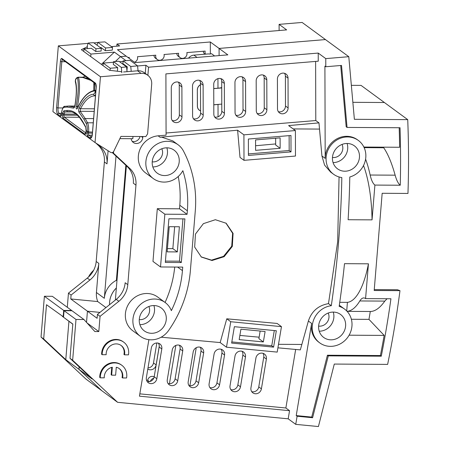 <?xml version="1.0" encoding="UTF-8"?>
<svg xmlns="http://www.w3.org/2000/svg" width="449" height="449" viewBox="0 0 449 449"><rect width="100%" height="100%" fill="white"/><g stroke="black" fill="none" stroke-linecap="round" stroke-linejoin="round"><path stroke-width="0.67" d="M210.345 53.964L210.312 41.981L117.442 49.704L126.214 56.176M213.741 88.61L221.733 87.942M137.596 65.969L145.919 65.273L148.552 67.204L318.223 53.072L325.766 58.611L348.789 56.692L325.452 39.574L219.073 48.43L322.337 39.832M325.463 39.568L302.126 22.45L279.104 24.364L286.647 29.898L116.981 44.013L119.614 45.944L111.436 46.623M78.962 369.342L65.779 359.666L43.671 338.978L41.039 337.047L85.995 379.113L101.788 390.697L98.965 388.059M78.94 369.319L79.142 366.855M109.539 304.714A20.963 19.307 -53.7 0 1 116.353 287.994M115.309 61.53L120.517 56.619L126.214 56.142M153.934 55.345A4.473 4.12 126.3 0 0 155.522 58.252L157.279 59.537A4.473 4.12 -53.7 0 1 155.809 55.193L137.495 56.714A4.473 4.12 -53.7 0 1 134.487 62.243M176.754 53.448A4.473 4.12 126.3 0 0 178.343 56.355L180.094 57.64A4.473 4.12 -53.7 0 1 178.629 53.291L164.031 54.509A4.473 4.12 -53.7 0 1 159.563 60.284A4.473 4.12 -53.7 0 1 157.279 59.537M203.29 51.242A4.473 4.12 126.3 0 0 204.879 54.149L204.952 54.206M129.144 58.325A4.473 4.12 -53.7 0 1 129.273 57.399L128.021 57.5M205.524 54.155A4.473 4.12 -53.7 0 1 205.159 51.085L186.851 52.612A4.473 4.12 -53.7 0 1 182.384 58.387A4.473 4.12 -53.7 0 1 180.094 57.64M210.312 41.981L219.084 48.419M214.628 55.968L211.501 53.678A1.678 0.41 179.8 0 0 211.008 53.807A1.678 0.41 179.8 0 1 208.903 53.981A1.678 0.41 179.8 0 0 207.719 53.975L193.901 55.126A7.268 6.69 126.3 0 0 188.58 58.14M120.517 56.619L114.377 52.112L101.367 64.375M90.732 56.574L90.939 54.06L114.377 52.112M90.939 54.06L83.918 48.913L83.716 51.427M95.766 51.512L95.991 48.778L101.317 48.335L101.092 51.068L95.766 51.512L91.377 48.29L83.918 48.913M105.352 50.709L105.577 47.981L112.503 47.403L112.278 50.136L105.352 50.709L100.969 47.493L100.25 47.555M112.503 47.403L104.959 41.869L97.916 42.363L105.577 47.981M101.317 48.335L93.583 42.666L88.167 43.042L87.089 46.505L87.415 46.741L81.336 49.682L109.416 70.28L121.741 71.75M147.721 75.208A11.18 10.299 -53.7 0 1 151.683 84.289L147.609 133.853L145.858 136.558L120.944 136.406L113.737 151.335A2.234 2.06 -53.7 0 1 110.639 152.374L95.042 142.541L100.453 76.757L141.076 73.378A11.18 10.299 -53.7 0 1 147.721 75.208L144.208 72.631A11.18 10.299 126.3 0 0 137.568 70.807L123.576 71.969M100.453 76.757L58.336 45.865L88.06 43.39M97.848 42.576L93.914 42.908M95.991 48.778L88.167 43.042M87.415 46.741L87.258 48.632M97.035 45.197L97.916 42.363M125.843 165.288L116.386 280.328L116.948 280.743M116.386 280.328A20.963 19.307 126.3 0 0 104.325 298.299L116.016 156.095M95.85 143.051L98.191 145.235A22.36 20.592 -53.7 0 1 104.376 161.949L96.193 261.47A22.36 20.592 -53.7 0 1 87.263 278.094L68.456 293.141L71.088 295.072L89.895 280.024A22.36 20.592 126.3 0 0 98.825 263.406L96.428 292.507A20.963 19.307 126.3 0 0 97.742 301.565L70.768 298.955L87.437 311.185L99.942 312.392M105.953 307.582L97.742 301.565M65.779 359.666L68.933 321.321M72.817 324.172L62.355 316.354M63.55 316.943L46.488 304.714L43.671 338.978M63.157 316.943L63.696 310.416L44.395 296.256L41.039 337.047M63.696 310.416L71.627 310.467L52.325 296.306L44.395 296.256M71.627 310.467L71.885 310.753M68.456 293.141L67.294 307.284M71.088 295.072L70.768 298.955M86.522 322.365L87.437 311.185L97.107 318.29L97.427 314.407L100.06 316.337L118.867 301.29A22.36 20.592 126.3 0 0 127.791 284.666L135.963 185.145A22.36 20.592 126.3 0 0 129.772 168.431L113.457 153.165L113.586 151.61M116.802 46.174L116.981 44.013M84.945 76.392L84.973 76.038M95.042 142.541L52.931 111.644L58.336 45.865M78.148 77.206L82.919 77.537A2.795 0.904 -89.6 0 0 82.723 77.307A2.795 0.904 -89.6 0 0 82.515 77.228L78.148 77.206C76.139 77.688 75.208 79.254 75.353 81.903L75.466 81.028C75.718 79.041 76.386 78.036 77.481 78.008C78.878 84.238 78.423 93.746 76.111 106.531C76.055 109.36 76.611 109.764 77.772 107.743C82.891 97.023 88.644 91.405 95.036 90.889C95.446 92.017 94.941 93.145 93.521 94.273C88.576 94.52 83.806 99.044 79.204 107.844C78.513 109.797 78.446 111.245 79.002 112.188L83.997 119.417L86.309 123.677A1.117 0.937 151 0 1 87.533 122.785C88.487 124.822 88.851 127.78 88.621 131.658A8.385 2.716 90.4 0 1 88.588 132.096L88.498 133.179A1.678 0.544 -89.6 0 0 88.891 135.2L91.349 137.001A4.473 1.448 -89.6 0 0 91.517 137.091M86.309 123.677C87.117 125.462 87.415 128.049 87.207 131.45L86.152 130.676L85.591 126.669L83.188 122.409C78.502 113.945 73.075 109.96 66.907 110.465L63.893 110.757L62.652 113.434L61.597 112.66C62.029 109.427 62.854 107.659 64.072 107.362L67.165 107.07L73.428 108.097C74.164 108.102 74.719 107.014 75.101 104.836C76.79 93.897 76.908 85.961 75.466 81.028M76.061 114.147L64.022 114.074A2.795 0.904 -89.6 0 1 64.05 113.805L64.953 111.924A1.117 1.055 -95 0 1 63.893 110.757M71.638 111.964L64.953 111.924A1254.478 37.278 -0.2 0 1 67.962 111.661L69.023 111.621C72.805 111.605 76.409 113.681 79.821 117.846L83.261 123.037A1.117 0.937 -29.3 0 1 83.188 122.409M94.195 111.374L80.158 111.29L85.215 118.553A1.117 0.943 151.6 0 0 83.997 119.417M79.002 112.188L80.158 111.29L80.517 108.714L79.204 107.844M94.408 108.798L80.517 108.714C84.816 100.481 89.458 96.193 94.442 95.845L93.521 94.273M95.558 94.784L94.442 95.845L95.469 95.85M95.036 90.889L95.923 90.266C88.969 90.838 82.913 96.597 77.756 107.524L77.772 107.743M77.531 108.001L77.497 106.615L76.111 106.531M77.481 78.008L78.553 77.509C80.096 83.682 79.742 93.381 77.497 106.615L78.137 106.621M69.393 106.031L68.119 106.082A1.117 1.044 85.2 0 1 68.203 106.076L74.366 107.087M88.666 78.749L83.48 77.447A2.896 0.937 90.4 0 1 83.48 77.447A2.896 0.937 90.4 0 0 83.273 77.211A2.896 0.937 90.4 0 0 82.942 77.155L85.276 76.263M93.858 82.56L93.774 90.563M94.7 85.187L94.032 83.918M83.48 77.447L82.919 77.537A2.795 0.904 -89.6 0 0 82.913 77.525L90.922 80.405M108.086 150.763L107.008 163.879A22.36 20.592 126.3 0 0 100.823 147.165L97.596 144.151M384.383 102.512L361.052 85.394L351.348 85.338M279.104 24.364L279.121 30.526M156.836 342.991L153.496 362.96A5.59 5.147 -53.7 0 1 148.002 367.894M147.811 369.044A5.59 5.147 126.3 0 0 149.994 369.802A5.59 5.147 126.3 0 0 156.129 364.891L159.243 346.269M154.17 376.879A4.473 4.12 126.3 0 0 152.609 376.385A4.473 4.12 126.3 0 0 147.704 380.309L146.514 380.196M150.331 381.409A4.473 4.12 -53.7 0 1 153.732 378.277M149.5 381.633L147.704 380.309M93.645 270.287A20.963 19.307 126.3 0 0 88.515 277.016M213.741 88.554L217.973 88.2A7.824 1.903 -0.2 0 0 221.733 87.544M200.49 84.693A5.59 5.147 126.3 0 0 197.33 89.918L197.375 106.183A5.59 5.147 126.3 0 0 199.373 110.246A5.59 5.147 126.3 0 0 200.568 110.886M213.791 104.819L218.018 104.465A7.824 1.903 179.8 0 0 219.668 104.275M221.778 104.101L213.791 104.763M200.568 110.824A5.534 5.096 -53.7 0 1 199.407 110.201A5.534 5.096 -53.7 0 1 197.425 106.177L197.33 89.879M200.49 84.749A5.534 5.096 -53.7 0 0 197.38 89.862A5.534 5.096 126.3 0 0 197.38 89.918M113.479 62.243L103.208 63.101L103.006 65.576M103.208 63.101L110.23 68.248L117.689 67.625L117.391 71.228M110.056 70.358L110.23 68.248M123.065 61.446L119.541 61.738M125.961 60.643L120.506 56.641L115.326 61.53M113.524 61.681L118.85 61.238L126.584 66.907L121.342 67.417L113.524 61.681L113.3 64.409L117.689 67.625M121.342 67.417L121.831 72.699M113.457 153.165L112.536 152.492M348.789 56.692L354.379 119.305L407.726 119.63L384.389 102.512L352.863 102.316M79.164 366.884L78.962 369.347L101.816 390.725L117.61 402.31L72.648 360.25L75.993 319.458L83.929 319.508L94.84 331.542L98.808 331.57L100.06 316.337M116.353 288.039A20.963 19.307 126.3 0 0 109.55 304.703M219.095 55.597L219.073 48.43L227.845 54.868L134.975 62.602L126.203 56.17L120.506 56.641M199.631 80.388A5.59 5.147 -53.7 0 1 200.484 83.256L200.574 113.069A5.59 5.147 -53.7 0 1 195.281 118.934A5.59 5.147 -53.7 0 1 193.446 118.749M220.857 78.62A5.59 5.147 -53.7 0 1 221.711 81.488L221.8 111.301A5.59 5.147 -53.7 0 1 216.508 117.167A5.59 5.147 -53.7 0 1 214.673 116.981M178.405 82.156A5.59 5.147 -53.7 0 1 179.258 85.024L179.347 114.837A5.59 5.147 -53.7 0 1 174.055 120.702A5.59 5.147 -53.7 0 1 172.22 120.517M176.569 81.971A5.59 5.147 126.3 0 0 171.277 87.836L171.366 117.655A5.59 5.147 126.3 0 0 173.365 121.718A5.59 5.147 126.3 0 0 176.687 122.633A5.59 5.147 126.3 0 0 181.98 116.768L181.89 86.954A5.59 5.147 126.3 0 0 179.892 82.885A5.59 5.147 126.3 0 0 176.569 81.971M315.619 61.423L315.793 120.545L166.074 133.016M203.116 85.187A5.59 5.147 126.3 0 0 201.118 81.117A5.59 5.147 126.3 0 0 197.796 80.203A5.59 5.147 126.3 0 0 192.503 86.068L192.593 115.887A5.59 5.147 126.3 0 0 194.591 119.95A5.59 5.147 126.3 0 0 197.914 120.865A5.59 5.147 126.3 0 0 203.206 115L203.116 85.187L200.484 83.256M224.343 83.419A5.59 5.147 126.3 0 0 222.345 79.35A5.59 5.147 126.3 0 0 219.022 78.435A5.59 5.147 126.3 0 0 213.73 84.3L213.819 114.119A5.59 5.147 126.3 0 0 215.817 118.182A5.59 5.147 126.3 0 0 219.14 119.097A5.59 5.147 126.3 0 0 224.433 113.232L224.343 83.419L221.711 81.488M245.569 81.651A5.59 5.147 126.3 0 0 243.571 77.582A5.59 5.147 126.3 0 0 240.249 76.667A5.59 5.147 126.3 0 0 234.956 82.532L235.046 112.351A5.59 5.147 126.3 0 0 237.05 116.414A5.59 5.147 126.3 0 0 240.367 117.329A5.59 5.147 126.3 0 0 245.659 111.464L245.569 81.651L242.937 79.714L243.027 109.534A5.59 5.147 -53.7 0 1 237.74 115.399A5.59 5.147 -53.7 0 1 235.899 115.213M266.801 79.877A5.59 5.147 126.3 0 0 264.798 75.814A5.59 5.147 126.3 0 0 261.475 74.899A5.59 5.147 126.3 0 0 256.188 80.764L256.272 110.583A5.59 5.147 126.3 0 0 258.276 114.647A5.59 5.147 126.3 0 0 261.599 115.561A5.59 5.147 126.3 0 0 266.886 109.696L266.801 79.877L264.169 77.946L264.253 107.766A5.59 5.147 -53.7 0 1 258.966 113.631A5.59 5.147 -53.7 0 1 257.131 113.445M288.028 78.109A5.59 5.147 126.3 0 0 286.024 74.046A5.59 5.147 126.3 0 0 282.702 73.131A5.59 5.147 126.3 0 0 277.415 78.996L277.499 108.815A5.59 5.147 126.3 0 0 279.502 112.879A5.59 5.147 126.3 0 0 282.825 113.793A5.59 5.147 126.3 0 0 288.112 107.928L288.028 78.109L285.396 76.178L285.48 105.998A5.59 5.147 -53.7 0 1 280.193 111.863A5.59 5.147 -53.7 0 1 278.358 111.678M318.223 53.072L318.246 61.204L165.9 73.894L166.079 135.166L158.121 135.828A20.963 19.307 126.3 0 0 139.386 150.987A20.963 19.307 126.3 0 0 145.785 173.061L153.328 178.595A20.963 19.307 -53.7 0 1 147.233 155.663A20.963 19.307 -53.7 0 1 167.398 141.295A20.963 19.307 -53.7 0 1 178.124 144.791A20.963 19.307 -53.7 0 1 183.394 150.92A115.292 106.194 -53.7 0 1 195.287 210.85L190.376 270.68A115.292 106.194 -53.7 0 1 168.656 330.408A20.963 19.307 -53.7 0 1 151.1 339.826A20.963 19.307 -53.7 0 1 140.38 336.329A20.963 19.307 -53.7 0 1 134.285 313.396A20.963 19.307 -53.7 0 1 154.45 299.028A20.963 19.307 -53.7 0 1 165.176 302.525A20.963 19.307 -53.7 0 1 171.355 310.646A106.907 98.471 126.3 0 0 182.44 270.629L182.732 267.099L160.523 266.964L164.856 214.201L187.065 214.336L187.356 210.8A106.907 98.471 126.3 0 0 182.844 170.693A20.963 19.307 -53.7 0 1 164.053 182.092A20.963 19.307 -53.7 0 1 153.328 178.595M315.793 120.545L318.97 122.874L288.617 125.585L295.397 130.558L295.476 156.05L243.998 160.338L243.919 134.846L295.397 130.558M178.124 144.791L172.837 140.913L161.78 137.175L160.057 137.248L237.605 130.21L243.919 134.846M318.97 122.874L319.514 129.082L293.163 128.919M277.925 347.823L300.33 349.883L308.384 321.029C311.617 311.241 318.313 305.443 328.477 303.636L331.306 305.707A1001.904 922.847 126.3 0 0 341.824 177.568A20.963 19.307 -53.7 0 1 333.568 174.246A20.963 19.307 -53.7 0 1 327.473 151.319A20.963 19.307 -53.7 0 1 347.638 136.951A20.963 19.307 -53.7 0 1 358.364 140.447A20.963 19.307 -53.7 0 1 365.295 160.624A20.963 19.307 -53.7 0 1 349.788 176.996A1010.289 930.569 -53.7 0 1 348.11 219.724L372.047 219.87A77.694 25.166 -89.7 0 0 363.522 165.518M339.057 176.973L337.676 241.725L328.477 303.636M319.514 129.082L321.933 155.977L324.588 165.12L330.638 172.102M237.605 130.21L240.013 157.414L243.998 160.338M226.762 318.807L230.747 321.731L281.467 326.642L277.112 323.443L226.762 318.807L220.167 342.565L161.146 337.205M215.374 219.713L203.391 223.647L195.455 234.064L194.67 247.073L201.365 257.058L212.029 260.51L224.158 256.671L232.313 246.406L233.082 233.396L226.161 223.254L215.374 219.713M281.467 326.642L277.207 352.106L226.487 347.2L230.747 321.731M295.661 349.451L285.867 407.995L289.554 410.695L288.196 418.822L295.739 424.356L297.098 416.229L312.599 417.733L328.298 355.866L381.28 356.186A997.712 918.985 126.3 0 0 390.939 298.765L365.581 298.613A25.155 8.149 -89.7 0 0 363.724 297.934A25.155 8.149 -89.7 0 0 359.823 300.953A86.635 28.062 90.3 0 1 347.071 311.337M349.109 335.195L384.17 335.409A997.712 918.985 -53.7 0 1 380.404 355.546L327.422 355.221L311.718 417.087L296.222 415.589L311.634 323.42A20.963 19.307 126.3 0 0 318.846 342.217L319.722 342.862A20.963 19.307 -53.7 0 1 313.206 321.164A20.963 19.307 -53.7 0 1 331.306 305.707M296.222 415.589L297.098 416.229M285.867 407.995L139.83 393.857M148.888 339.68L139.443 396.17L289.554 410.695M167.281 379.731A5.59 5.147 126.3 0 0 169.2 384.742A5.59 5.147 126.3 0 0 171.602 385.652A5.59 5.147 126.3 0 0 177.737 380.741L182.715 350.955A5.59 5.147 126.3 0 0 180.795 345.943A5.59 5.147 126.3 0 0 178.393 345.034A5.59 5.147 126.3 0 0 172.259 349.945L167.281 379.731M188.193 381.757A5.59 5.147 126.3 0 0 190.118 386.769A5.59 5.147 126.3 0 0 192.52 387.678A5.59 5.147 126.3 0 0 198.654 382.767L203.633 352.981A5.59 5.147 126.3 0 0 201.713 347.969A5.59 5.147 126.3 0 0 199.311 347.06A5.59 5.147 126.3 0 0 193.177 351.971L188.193 381.757M209.111 383.777A5.59 5.147 126.3 0 0 211.03 388.789A5.59 5.147 126.3 0 0 213.432 389.698A5.59 5.147 126.3 0 0 219.567 384.793L224.551 355.007A5.59 5.147 126.3 0 0 222.625 349.99A5.59 5.147 126.3 0 0 220.229 349.081A5.59 5.147 126.3 0 0 214.089 353.992L209.111 383.777M230.028 385.803A5.59 5.147 126.3 0 0 231.948 390.815A5.59 5.147 126.3 0 0 234.35 391.724A5.59 5.147 126.3 0 0 240.484 386.814L245.463 357.028A5.59 5.147 126.3 0 0 243.543 352.016A5.59 5.147 126.3 0 0 241.141 351.107A5.59 5.147 126.3 0 0 235.007 356.018L230.028 385.803M250.94 387.829A5.59 5.147 126.3 0 0 252.866 392.841A5.59 5.147 126.3 0 0 255.268 393.751A5.59 5.147 126.3 0 0 261.402 388.84L266.38 359.054A5.59 5.147 126.3 0 0 264.461 354.042A5.59 5.147 126.3 0 0 262.059 353.133A5.59 5.147 126.3 0 0 255.924 358.044L250.94 387.829M146.363 377.704A5.59 5.147 126.3 0 0 148.282 382.716A5.59 5.147 126.3 0 0 150.684 383.626A5.59 5.147 126.3 0 0 156.819 378.72L161.803 348.935A5.59 5.147 126.3 0 0 159.878 343.917A5.59 5.147 126.3 0 0 157.476 343.008A5.59 5.147 126.3 0 0 151.341 347.919L146.363 377.704M158.39 343.188A5.59 5.147 -53.7 0 1 159.171 347.004L154.187 376.79A5.59 5.147 -53.7 0 1 148.052 381.695A5.59 5.147 -53.7 0 1 147.137 381.521M196.247 347.694L189.888 385.747A5.59 5.147 -53.7 0 1 188.973 385.568M179.308 345.208A5.59 5.147 -53.7 0 1 180.083 349.025L175.104 378.81A5.59 5.147 -53.7 0 1 168.97 383.721A5.59 5.147 -53.7 0 1 168.055 383.547M98.808 331.57L87.027 322.926M78.962 369.347L92.124 379.001L70.016 358.319L72.828 324.055L63.528 317.23L64.061 310.702L75.993 319.458M112.272 152.587L127.14 166.5A22.36 20.592 -53.7 0 1 133.331 183.214L135.963 185.145M127.791 284.666L125.159 282.735A22.36 20.592 -53.7 0 1 116.235 299.36L97.427 314.407M131.164 138.707A6.146 5.663 126.3 0 0 133.325 142.485A6.146 5.663 126.3 0 0 136.468 143.512A6.146 5.663 126.3 0 0 142.776 137.562L142.861 136.541M148.552 67.204L147.884 75.331M178.231 176.508A106.907 98.471 -53.7 0 1 179.808 205.266L179.516 208.802L187.065 214.336M160.523 266.964L152.974 261.425L157.307 208.667L179.516 208.802M174.717 267.048A106.907 98.471 -53.7 0 1 165.069 302.446M165.176 302.525L157.627 296.991A20.963 19.307 126.3 0 0 146.907 293.494A20.963 19.307 126.3 0 0 126.736 307.862A20.963 19.307 126.3 0 0 132.831 330.795L140.38 336.329M288.196 418.822L117.61 402.31M111.661 375.156L112.312 367.22A9.783 9.008 126.3 0 0 104.263 377.834L100.267 377.811A13.975 12.869 -53.7 0 1 114.647 362.932A13.975 12.869 -53.7 0 1 121.797 365.262A13.975 12.869 -53.7 0 1 126.573 377.968L122.577 377.946A9.783 9.008 126.3 0 0 119.316 368.64A9.783 9.008 126.3 0 0 116.28 367.243L115.629 375.179L111.661 375.156L111.133 374.769L111.745 367.361M119.052 368.455A9.783 9.008 -53.7 0 1 122.055 377.558L122.577 377.946M121.797 365.262L121.269 364.874A13.975 12.869 126.3 0 0 114.119 362.545A13.975 12.869 126.3 0 0 99.964 374.702A13.975 12.869 126.3 0 0 99.74 377.424L100.267 377.811M120.949 345.337A9.783 9.008 -53.7 0 1 123.952 354.441L124.48 354.828A9.783 9.008 126.3 0 0 121.213 345.528A9.783 9.008 126.3 0 0 116.212 343.895A9.783 9.008 126.3 0 0 106.16 354.716L102.164 354.693L101.637 354.306A13.975 12.869 126.3 0 1 101.861 351.589A13.975 12.869 126.3 0 1 116.022 339.427A13.975 12.869 126.3 0 1 123.166 341.762L123.694 342.144A13.975 12.869 -53.7 0 1 128.47 354.85L124.48 354.828M132.994 136.479L132.809 138.713L119.866 138.634M127.022 71.683L126.584 66.907M138.034 70.774L137.585 65.84L130.036 60.306L123.116 60.879L122.891 63.612L127.275 66.828L126.944 70.858M123.116 60.879L130.771 66.503L131.215 71.335M137.585 65.84L130.771 66.503M126.556 66.89L127.275 66.828M295.739 424.356L318.425 426.55L334.286 364.066L387.633 364.392A1006.097 926.708 -53.7 0 0 399.98 290.655L374.185 290.503L382.166 193.283L407.961 193.44A1006.097 926.708 -53.7 0 0 407.726 119.63M200.226 347.234A5.59 5.147 -53.7 0 1 201 351.051L196.022 380.836A5.59 5.147 -53.7 0 1 189.888 385.747M221.138 349.26A5.59 5.147 -53.7 0 1 221.918 353.077L216.934 382.862A5.59 5.147 -53.7 0 1 210.8 387.768A5.59 5.147 -53.7 0 1 209.885 387.594M242.056 351.286A5.59 5.147 -53.7 0 1 242.836 355.097L237.852 384.883A5.59 5.147 -53.7 0 1 231.718 389.794A5.59 5.147 -53.7 0 1 230.803 389.62M262.974 353.307A5.59 5.147 -53.7 0 1 263.748 357.123L258.77 386.909A5.59 5.147 -53.7 0 1 252.635 391.82A5.59 5.147 -53.7 0 1 251.721 391.64M72.648 360.25L70.016 358.319M83.929 319.508L71.997 310.753L64.061 310.702M383.727 147.171A997.712 918.985 -53.7 0 1 383.727 147.76C388.037 154.125 391.842 163.268 395.142 175.177C396.551 180.318 398.257 183.669 400.255 185.229L374.904 185.078L372.047 219.87M400.255 185.229A997.712 918.985 126.3 0 0 400.037 127.746L347.055 127.426L341.521 65.431L325.794 66.744L325.766 58.611M319.722 342.862A20.963 19.307 -53.7 0 0 330.447 346.359A20.963 19.307 -53.7 0 0 350.613 331.991A20.963 19.307 -53.7 0 0 344.523 309.058A20.963 19.307 -53.7 0 0 339.163 306.375A1010.289 930.569 -53.7 0 0 344.501 263.67L368.438 263.816L365.581 298.613M330.986 339.831A14.256 13.128 126.3 0 0 344.697 330.06A14.256 13.128 126.3 0 0 340.555 314.468A14.256 13.128 126.3 0 0 333.259 312.089A14.256 13.128 126.3 0 0 319.548 321.86A14.256 13.128 126.3 0 0 323.69 337.452A14.256 13.128 126.3 0 0 330.986 339.831M344.826 171.215A14.256 13.128 126.3 0 0 358.538 161.449A14.256 13.128 126.3 0 0 354.396 145.858A14.256 13.128 126.3 0 0 347.105 143.478A14.256 13.128 126.3 0 0 333.388 153.249A14.256 13.128 126.3 0 0 337.536 168.841A14.256 13.128 126.3 0 0 344.826 171.215M358.364 140.447L357.488 139.802A20.963 19.307 126.3 0 0 346.763 136.305A20.963 19.307 126.3 0 0 325.188 158.362L324.913 66.098L325.794 66.744M399.178 127.74A997.712 918.985 -53.7 0 1 399.616 147.266L363.875 147.048M340.707 65.498L346.179 126.781L347.055 127.426M387.066 298.742L384.804 301.105C379.949 307.963 375.106 311.426 370.285 311.499A997.712 918.985 -53.7 0 1 368.96 319.368L384.17 335.409M381.28 356.186L380.404 355.546M365.593 159.126A86.635 28.062 90.3 0 1 370.161 175.026A25.155 8.149 -89.7 0 0 374.904 185.078M346.707 310.955L347.414 302.362A77.694 25.166 -89.7 0 0 368.438 263.816M347.414 302.362L339.747 302.317M370.285 311.499L347.088 311.359M351.371 319.261L368.96 319.368M364.156 147.642L383.727 147.76M327.422 355.221L328.298 355.866M311.718 417.087L312.599 417.733M399.98 290.655L397.46 289.757L374.258 289.616M181.323 262.53L165.327 262.435L168.908 218.786L184.904 218.882L181.323 262.53L179.477 261.178L165.434 261.094M151.639 333.298A14.256 13.128 126.3 0 0 165.35 323.527A14.256 13.128 126.3 0 0 161.208 307.935A14.256 13.128 126.3 0 0 153.917 305.556A14.256 13.128 126.3 0 0 140.2 315.327A14.256 13.128 126.3 0 0 144.348 330.919A14.256 13.128 126.3 0 0 151.639 333.298M164.587 175.565A14.256 13.128 126.3 0 0 178.304 165.793A14.256 13.128 126.3 0 0 174.156 150.202A14.256 13.128 126.3 0 0 166.865 147.822A14.256 13.128 126.3 0 0 153.148 157.593A14.256 13.128 126.3 0 0 157.296 173.185A14.256 13.128 126.3 0 0 164.587 175.565M157.307 208.667L164.856 214.201M220.167 342.565L226.487 347.2M231.628 343.075L273.593 347.133L276.331 330.75L234.367 326.692L231.628 343.075M248.381 139.033L248.426 155.427L291.014 151.88L290.969 135.486L248.381 139.033M274.294 330.554L271.746 345.781L231.819 341.919M271.746 345.781L273.593 347.133M239.171 339.601L263.355 341.942L265.101 331.519L240.917 329.179L239.171 339.601M182.951 218.871L179.477 261.178M177.327 251.917L167.151 251.855L169.217 226.694L179.392 226.756L177.327 251.917L172.854 248.634L167.415 248.6M289.128 135.637L289.173 150.533L248.426 153.923M255.565 139.908L255.599 150.348L280.142 148.299L280.114 137.865L255.565 139.908M289.173 150.533L291.014 151.88M174.655 226.728L172.854 248.634M259.129 337.182L239.873 335.431M260.156 331.042L258.882 338.664L263.355 341.942M275.664 143.933L255.588 145.74M275.647 138.236L275.669 145.016L280.142 148.299M333.253 312.089A14.256 13.128 -53.7 0 1 319.233 331.205M318.622 326.103A9.081 8.368 126.3 0 0 319.637 326.176A9.081 8.368 126.3 0 0 328.208 313.037M347.099 143.478A14.256 13.128 -53.7 0 1 333.074 162.594M332.462 157.492A9.081 8.368 126.3 0 0 333.484 157.56A9.081 8.368 126.3 0 0 342.048 144.426M153.912 305.556A14.256 13.128 -53.7 0 1 139.886 324.672M139.274 319.57A9.081 8.368 126.3 0 0 140.296 319.643A9.081 8.368 126.3 0 0 148.86 306.504M166.86 147.822A14.256 13.128 -53.7 0 1 152.834 166.938M152.222 161.836A9.081 8.368 126.3 0 0 153.244 161.909A9.081 8.368 126.3 0 0 161.808 148.771M145.252 73.4L145.919 65.273M140.004 136.524A6.146 5.663 -53.7 0 1 133.836 141.581A6.146 5.663 -53.7 0 1 132.163 141.312M126.388 165.793L115.365 300.055M102.164 354.693A13.975 12.869 -53.7 0 1 116.544 339.814A13.975 12.869 -53.7 0 1 123.694 342.144M225.903 223.069L232.627 233.289L231.718 246.204L223.557 256.34L211.501 260.123L201.096 256.856M242.084 76.852A5.59 5.147 -53.7 0 1 242.937 79.714M263.31 75.084A5.59 5.147 -53.7 0 1 264.169 77.946M284.537 73.316A5.59 5.147 -53.7 0 1 285.396 76.178M65.459 61.726L61.816 61.704L58.016 107.934L62.86 107.962M62.551 59.594A2.795 0.904 -89.6 0 0 61.816 61.704L60.407 61.44A3.912 1.268 -89.6 0 1 61.951 58.533L95.289 82.992A3.912 1.268 -89.6 0 1 96.204 87.701L92.404 133.931A5.59 1.813 -89.6 0 1 90.198 138.084L87.746 136.283A2.795 0.904 -89.6 0 1 87.089 132.915L87.179 131.832A7.268 2.352 90.4 0 0 87.207 131.45L88.621 131.658M141.076 73.378L137.568 70.807M96.428 292.507L104.325 298.299M61.474 113.333L59.06 113.316L61.272 114.938M56.608 107.67L58.016 107.934A4.473 1.448 -89.6 0 0 59.06 113.316A1.117 1.027 126.3 0 0 57.915 114.4A5.59 1.813 -89.6 0 1 56.608 107.67L60.407 61.44M65.111 106.334A1.117 1.05 85.1 0 0 65.021 106.34C63.657 105.908 62.495 107.979 61.541 112.553A1.117 0.297 -174.2 0 0 61.597 112.66A7.268 2.352 90.4 0 0 61.564 113.036L61.474 114.125A2.795 0.904 -89.6 0 1 60.368 116.201L57.915 114.4M64.05 113.805A1.117 0.342 -173.3 0 1 62.652 113.434A3.912 1.268 -89.6 0 0 62.613 113.81L62.523 114.893A2.795 0.904 -89.6 0 0 63.18 118.261L84.934 134.223A2.795 0.904 -89.6 0 0 86.04 132.146L86.129 131.057A3.912 1.268 -89.6 0 0 86.152 130.676L86.157 130.586M61.951 58.533A1.117 1.027 126.3 0 0 62.344 59.442L95.659 83.879A1.117 1.027 -53.7 0 1 95.289 82.992M90.198 138.084A1.117 1.027 -53.7 0 1 91.349 137.001L91.574 137.001M92.163 135.222L88.891 135.2A1.117 1.027 126.3 0 0 87.746 136.283M87.089 132.915L92.399 133.207M92.488 132.118L87.179 131.832M83.261 123.037L85.675 127.275A1.117 0.937 -29.9 0 1 85.591 126.669M84.934 134.223A1.117 1.027 -53.7 0 1 85.77 133.185M62.523 114.893L63.932 115.157A1.678 0.544 -89.6 0 0 64.325 117.178L85.838 132.96M79.344 117.273L64.325 117.178A1.117 1.027 126.3 0 0 63.18 118.261M62.613 113.81L64.022 114.074L63.932 115.157L77.391 115.241M70.027 111.672L67.962 111.661A1.117 1.05 -94.9 0 1 66.907 110.465M67.165 107.07A1.117 1.044 85.2 0 1 68.108 106.082L65.021 106.34A1.117 1.05 85.1 0 0 64.072 107.362M61.564 113.036L61.541 112.553A1.117 0.297 -174.2 0 1 61.614 112.463M61.485 113.962L61.575 112.873M61.642 115.163L61.103 115.376L61.474 114.125M60.368 116.201A1.117 1.027 -53.7 0 1 61.199 115.163M93.6 118.603L85.215 118.553A1244.415 556.345 -169.8 0 0 87.533 122.785L93.252 122.818M74.523 107.154L73.428 108.097M98.191 145.235L100.823 147.165M107.008 163.879L104.376 161.949M96.193 261.47L98.825 263.406M89.895 280.024L87.263 278.094M153.496 362.96L156.129 364.891M169.436 383.743L175.845 345.427M193.901 55.126L197.049 57.433M217.973 88.2L217.945 78.642M218.051 116.802L218.018 104.465M181.89 86.954L179.258 85.024M158.121 135.828L160.057 137.248M301.829 344.456L278.515 344.316M311.634 323.42L308.384 321.029M154.187 376.79L156.819 378.72M161.803 348.935L159.171 347.004M175.104 378.81L177.737 380.741M182.715 350.955L180.083 349.025M127.14 166.5L129.772 168.431M196.022 380.836L198.654 382.767M203.633 352.981L201 351.051M216.934 382.862L219.567 384.793M224.551 355.007L221.918 353.077M237.852 384.883L240.484 386.814M245.463 357.028L242.836 355.097M258.77 386.909L261.402 388.84M266.38 359.054L263.748 357.123M321.933 155.977L325.188 158.362M370.161 175.026L395.142 175.177M359.823 300.953L384.804 301.105M177.579 267.065L182.44 270.629M187.356 210.8L179.808 205.266M141.373 136.53L142.776 137.562M118.867 301.29L116.235 299.36M179.347 114.837L181.98 116.768M200.574 113.069L203.206 115M221.8 111.301L224.433 113.232M243.027 109.534L245.659 111.464M264.253 107.766L266.886 109.696M285.48 105.998L288.112 107.928M91.68 137.119L92.348 133.847L96.148 87.611L95.688 83.896M85.675 127.275L86.096 130.625L85.669 133.398L86.208 133.185M77.756 107.524L77.368 108.231L77.733 108.125M75.353 81.903C76.734 86.724 76.622 94.391 75.011 104.909L74.225 107.289L74.607 107.171M74.775 106.065L69.354 106.031M94.711 83.183L94.655 90.378M82.515 77.228L82.942 77.155M198.823 109.775L199.407 110.201M333.568 174.246L330.537 172.023M344.523 309.058L339.326 305.247"/></g></svg>
